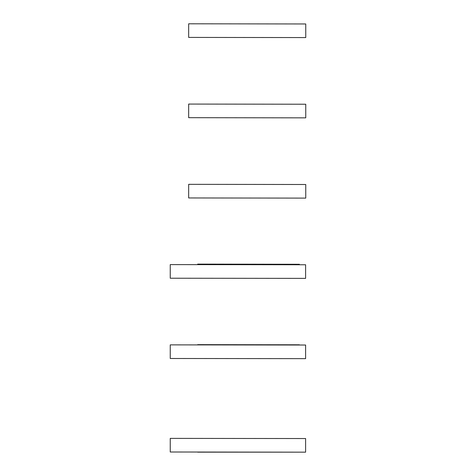 <?xml version="1.0" encoding="UTF-8"?>
<svg xmlns="http://www.w3.org/2000/svg" width="476" height="476" viewBox="0 0 476 476"><rect width="100%" height="100%" fill="white"/><g stroke="black" fill="none" stroke-linecap="round" stroke-linejoin="round"><path stroke-width="0.71" d="M170.247 438.384L305.616 438.545L170.247 438.384M170.247 452.004L305.616 452.158L170.247 452.004L170.247 438.545M305.616 438.545L305.616 452.004M197.665 452.158L299.392 452.158M170.247 264.602L305.616 264.763L170.247 264.602M170.247 278.222L305.616 278.377L170.247 278.222L170.247 264.763M305.616 264.763L305.616 278.222M170.247 344.874L305.616 345.029L170.247 344.874M170.247 358.488L305.616 358.648L170.247 358.488L170.247 345.029M305.616 345.029L305.616 358.488M299.392 264.275L197.665 264.115L299.392 264.275L299.392 264.602M197.665 264.275L197.665 264.602M299.392 344.803L197.665 344.648L299.392 344.874M305.753 37.574L188.663 37.414L305.753 37.574M305.753 23.961L188.663 23.8L305.753 23.961L305.753 37.414M188.663 37.414L188.663 23.961M305.753 117.846L188.663 117.685L305.753 117.846M305.753 104.226L188.663 104.066L305.753 104.226L305.753 117.685M188.663 117.685L188.663 104.226M305.753 198.111L188.663 197.951L305.753 198.111M305.753 184.498L188.663 184.337L305.753 184.498L305.753 197.951M188.663 197.951L188.663 184.498"/></g></svg>
